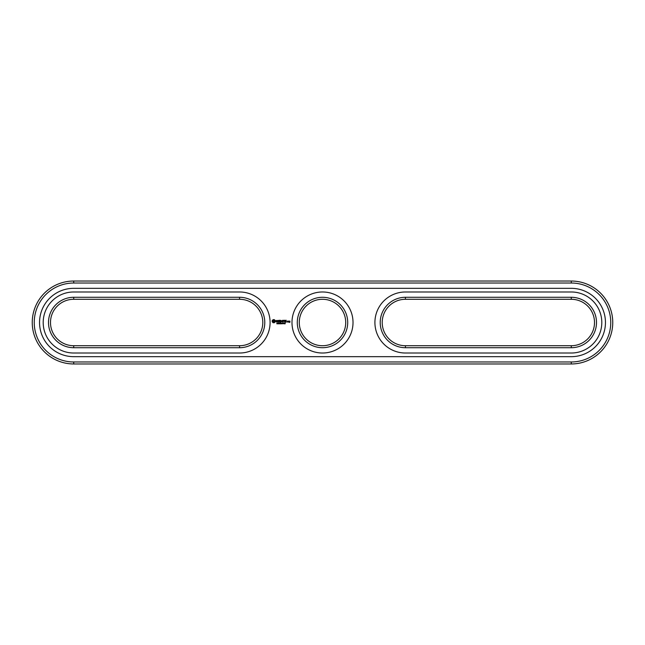 <?xml version="1.0" encoding="UTF-8"?>
<svg xmlns="http://www.w3.org/2000/svg" width="645" height="645" viewBox="0 0 645 645"><rect width="100%" height="100%" fill="white"/><g stroke="black" fill="none" stroke-linecap="round" stroke-linejoin="round"><path stroke-width="0.48" stroke-dasharray="3.23 2.42" d="M571.285 363.965A41.465 41.465 0 0 0 612.75 322.5A41.465 41.465 0 0 0 571.285 281.035L73.715 281.035A41.465 41.465 0 0 0 32.25 322.5A41.465 41.465 0 0 0 73.715 363.965L571.285 363.965L571.285 361.974A39.474 39.474 0 0 0 610.759 322.5A39.474 39.474 0 0 0 571.285 283.026L73.715 283.026A39.474 39.474 0 0 0 34.241 322.5A39.474 39.474 0 0 0 73.715 361.974L571.285 361.974M571.285 347.711L405.431 347.711A25.211 25.211 0 0 1 380.219 322.5A25.211 25.211 0 0 1 405.431 297.289L571.285 297.289A25.211 25.211 0 0 1 596.496 322.5A25.211 25.211 0 0 1 571.285 347.711L571.285 345.72L405.431 345.72A23.22 23.22 0 0 1 382.211 322.5A23.22 23.22 0 0 1 405.431 299.28L571.285 299.28A23.22 23.22 0 0 1 594.505 322.5A23.22 23.22 0 0 1 571.285 345.72M73.715 347.711L239.569 347.711A25.211 25.211 0 0 0 264.781 322.5A25.211 25.211 0 0 0 239.569 297.289L73.715 297.289A25.211 25.211 0 0 0 48.504 322.5A25.211 25.211 0 0 0 73.715 347.711L73.715 345.72L239.569 345.72A23.22 23.22 0 0 0 262.789 322.5A23.22 23.22 0 0 0 239.569 299.28L73.715 299.28A23.22 23.22 0 0 0 50.495 322.5A23.22 23.22 0 0 0 73.715 345.72M297.289 322.5A25.211 25.211 0 0 0 322.5 347.711A25.211 25.211 0 0 0 347.711 322.5A25.211 25.211 0 0 0 322.5 297.289A25.211 25.211 0 0 0 297.289 322.5M299.28 322.5A23.22 23.22 0 0 1 334.11 302.392A23.22 23.22 0 0 1 334.11 342.608A23.22 23.22 0 0 1 299.28 322.5M571.285 356.669A34.169 34.169 0 0 0 605.453 322.5A34.169 34.169 0 0 0 571.285 288.331L73.715 288.331A34.169 34.169 0 0 0 39.547 322.5A34.169 34.169 0 0 0 73.715 356.669L571.285 356.669M405.431 291.983A30.517 30.517 0 0 0 374.914 322.5A30.517 30.517 0 0 0 405.431 353.017L571.285 353.017A30.517 30.517 0 0 0 601.801 322.5A30.517 30.517 0 0 0 571.285 291.983L405.431 291.983M239.569 353.017A30.517 30.517 0 0 0 270.086 322.5A30.517 30.517 0 0 0 239.569 291.983L73.715 291.983A30.517 30.517 0 0 0 43.199 322.5A30.517 30.517 0 0 0 73.715 353.017L239.569 353.017M291.983 322.5A30.517 30.517 0 0 1 337.762 296.071A30.517 30.517 0 0 1 337.762 348.929A30.517 30.517 0 0 1 291.983 322.5M277.439 323.588L276.802 323.782L277.326 323.605L276.89 323.032L277.439 323.588M278.172 323.242L277.624 323.83L277.624 322.992L278.14 323.121M278.954 322.992L278.954 323.83L278.422 323.081L278.317 323.83L278.317 322.992L278.85 323.677L278.954 322.992M280.333 323.572L279.704 323.83L279.704 322.992L280.333 323.572M280.865 323.459L281.18 323.83L280.486 323.83L280.486 322.992L280.865 323.459M281.865 323.798L281.26 323.605L281.47 323L281.921 323.774M281.43 323.145L281.43 323.669M283.131 323.411L282.623 323.742L283.066 323.081M282.623 323.742L282.623 323.072M283.873 323.734L283.308 323.83L283.332 323.016L283.873 323.734M284.614 323.355L284.147 323.846L284.493 323.459L284.026 323.258L284.59 323.169M284.05 323.379L284.316 322.968M285.364 323.596L284.848 323.782L284.864 323.032L285.364 323.596M273.141 319.646L272.19 320.597L272.19 321.766L273.141 322.726L274.31 322.726L275.27 321.766L275.27 320.597L274.31 319.646L273.141 319.646M276.149 320.525L276.149 321.057L277.294 321.46L276.237 321.879L277.495 321.855L277.495 321.315L276.35 320.912L277.406 320.492L276.149 320.525M277.769 320.476L278.269 320.476L278.374 322.097L278.471 320.476L279.075 320.38L277.769 320.476M279.446 320.275L279.341 322L280.454 322.097L279.551 321.895L279.551 321.283L280.357 321.186L279.551 321.081L279.551 320.476L280.559 320.38L279.446 320.275M282.373 320.323L281.744 321.395L280.922 320.38L281.018 322.097L281.123 320.75L281.744 321.694L282.357 320.742L282.566 321.992L282.373 320.323M284.082 320.275L282.978 320.38L283.082 322.097L283.179 321.283L283.985 321.186L283.179 321.081L283.179 320.476L284.082 320.275M284.606 320.275L284.606 322.097L284.606 320.275M286.251 320.275L285.146 320.38L285.243 322.097L286.356 321.992L285.348 321.895L285.348 321.283L286.154 321.186L285.348 321.081L285.348 320.476L286.251 320.275M289.25 321.081L289.75 322.178L289.154 322.274L289.847 322.371L289.952 321.178L289.25 321.081M288.081 322L288.081 321.178L287.388 321.081L287.283 322L288.081 322M288.363 321.081L288.363 322.097L289.057 321.307L288.363 321.081M282.986 323.669L282.76 323.089L282.986 323.669M273.73 320.372L274.544 321.186L273.73 322L272.916 321.186L273.73 320.372M287.493 321.283L287.88 321.895L287.493 321.283M571.285 281.035L571.285 283.026M73.715 363.965L73.715 361.974M73.715 281.035L73.715 283.026M405.431 297.289L405.431 299.28M571.285 299.28L571.285 297.289M405.431 347.711L405.431 345.72M73.715 299.28L73.715 297.289M239.569 297.289L239.569 299.28M239.569 347.711L239.569 345.72"/><path stroke-width="0.97" d="M571.285 363.965A41.465 41.465 0 0 0 612.75 322.5A41.465 41.465 0 0 0 571.285 281.035L73.715 281.035A41.465 41.465 0 0 0 32.25 322.5A41.465 41.465 0 0 0 73.715 363.965L571.285 363.965L571.285 361.974A39.474 39.474 0 0 0 610.759 322.5A39.474 39.474 0 0 0 571.285 283.026L73.715 283.026A39.474 39.474 0 0 0 34.241 322.5A39.474 39.474 0 0 0 73.715 361.974L571.285 361.974M571.285 356.669A34.169 34.169 0 0 0 605.453 322.5A34.169 34.169 0 0 0 571.285 288.331L73.715 288.331A34.169 34.169 0 0 0 39.547 322.5A34.169 34.169 0 0 0 73.715 356.669L571.285 356.669M405.431 299.28L571.285 299.28A23.22 23.22 0 0 1 594.505 322.5A23.22 23.22 0 0 1 571.285 345.72L405.431 345.72A23.22 23.22 0 0 1 382.211 322.5A23.22 23.22 0 0 1 405.431 299.28L405.431 297.289L571.285 297.289A25.211 25.211 0 0 1 596.496 322.5A25.211 25.211 0 0 1 571.285 347.711L405.431 347.711A25.211 25.211 0 0 1 380.219 322.5A25.211 25.211 0 0 1 405.431 297.289M73.715 299.28A23.22 23.22 0 0 0 50.495 322.5A23.22 23.22 0 0 0 73.715 345.72L239.569 345.72A23.22 23.22 0 0 0 262.789 322.5A23.22 23.22 0 0 0 239.569 299.28L73.715 299.28L73.715 297.289A25.211 25.211 0 0 0 48.504 322.5A25.211 25.211 0 0 0 73.715 347.711L239.569 347.711A25.211 25.211 0 0 0 264.781 322.5A25.211 25.211 0 0 0 239.569 297.289L73.715 297.289M299.28 322.5A23.22 23.22 0 0 1 334.11 302.392A23.22 23.22 0 0 1 334.11 342.608A23.22 23.22 0 0 1 299.28 322.5M297.289 322.5A25.211 25.211 0 0 1 335.102 300.667A25.211 25.211 0 0 1 335.102 344.333A25.211 25.211 0 0 1 297.289 322.5M277.253 323.371L276.802 323.782L277.414 323.693L277.277 323.089M277.358 323.774L276.955 323.726M277.213 323.484L276.89 323.032M278.148 323.347L277.624 322.992L277.624 323.83L278.148 323.347M278.954 322.992L278.954 323.83L278.422 323.081L278.317 323.83L278.317 322.992L278.85 323.677L278.954 322.992M280.172 323.024L280.309 323.677L279.946 322.992L280.309 323.677L279.704 323.83L279.946 322.992M280.865 323.459L281.18 323.83L280.486 323.83L280.486 322.992L280.865 323.459M281.341 323.742L281.341 323.081L281.913 323.185M281.921 323.774L281.365 323.564L281.776 323.089M283.066 323.742L282.841 322.968L282.623 323.742L283.066 323.742L282.623 323.742L282.841 322.968L283.066 323.742M283.332 323.137L283.768 323.032M284.59 323.564L284.106 323.048L284.106 323.838L284.59 323.564M285.066 323.855L285.267 323.024L284.848 323.782M273.141 319.646L272.19 320.597L272.19 321.766L273.141 322.726L274.31 322.726L275.27 321.766L275.27 320.597L274.31 319.646L273.141 319.646M276.149 320.525L276.149 321.057L277.294 321.46L276.237 321.879L277.495 321.855L277.495 321.315L276.35 320.912L277.406 320.492L276.149 320.525M277.769 320.476L278.269 320.476L278.374 322.097L278.471 320.476L279.075 320.38L277.769 320.476M279.446 320.275L279.341 322L280.454 322.097L279.551 321.895L279.551 321.283L280.357 321.186L279.551 321.081L279.551 320.476L280.559 320.38L279.446 320.275M282.373 320.323L281.744 321.395L280.922 320.38L281.018 322.097L281.123 320.75L281.744 321.694L282.357 320.742L282.566 321.992L282.373 320.323M284.082 320.275L282.978 320.38L283.082 322.097L283.179 321.283L283.985 321.186L283.179 321.081L283.179 320.476L284.082 320.275M284.606 320.275L284.606 322.097L284.606 320.275M286.251 320.275L285.146 320.38L285.243 322.097L286.356 321.992L285.348 321.895L285.348 321.283L286.154 321.186L285.348 321.081L285.348 320.476L286.251 320.275M289.25 321.081L289.75 322.178L289.154 322.274L289.847 322.371L289.952 321.178L289.25 321.081M288.081 322L288.081 321.178L287.388 321.081L287.283 322L288.081 322M288.363 321.081L288.363 322.097L289.057 321.307L288.363 321.081M405.431 353.017A30.517 30.517 0 0 1 374.914 322.5A30.517 30.517 0 0 1 405.431 291.983L571.285 291.983A30.517 30.517 0 0 1 601.801 322.5A30.517 30.517 0 0 1 571.285 353.017L405.431 353.017M239.569 353.017A30.517 30.517 0 0 0 270.086 322.5A30.517 30.517 0 0 0 239.569 291.983L73.715 291.983A30.517 30.517 0 0 0 43.199 322.5A30.517 30.517 0 0 0 73.715 353.017L239.569 353.017M291.983 322.5A30.517 30.517 0 0 1 337.762 296.071A30.517 30.517 0 0 1 337.762 348.929A30.517 30.517 0 0 1 291.983 322.5M281.43 323.145L281.43 323.669M282.623 323.742L282.623 323.072M284.413 323.677L284.106 323.048L284.614 323.355M283.01 323.258L282.929 323.734M273.73 320.372L274.544 321.186L273.73 322L272.916 321.186L273.73 320.372M287.493 321.283L287.88 321.895L287.493 321.283M571.285 281.035L571.285 283.026M73.715 363.965L73.715 361.974M73.715 281.035L73.715 283.026M571.285 297.289L571.285 299.28M571.285 345.72L571.285 347.711M405.431 345.72L405.431 347.711M73.715 345.72L73.715 347.711M239.569 299.28L239.569 297.289M239.569 345.72L239.569 347.711"/></g></svg>
